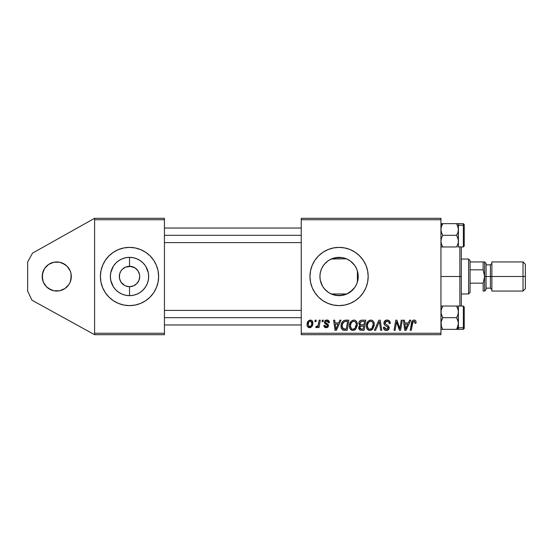 <?xml version="1.0" encoding="UTF-8"?>
<svg xmlns="http://www.w3.org/2000/svg" width="553" height="553" viewBox="0 0 553 553"><rect width="100%" height="100%" fill="white"/><g stroke="black" fill="none" stroke-linecap="round" stroke-linejoin="round"><path stroke-width="0.83" d="M56.759 291.051A14.551 14.551 0 0 1 42.201 276.5A14.551 14.551 0 0 1 56.759 261.949L53.918 262.226L59.593 262.226L56.759 261.949A14.551 14.551 0 0 1 71.309 276.5A14.551 14.551 0 0 1 56.759 291.051L59.593 290.774L53.918 290.774L56.759 291.051M134.344 267.528L129.52 266.311A10.189 10.189 0 0 0 119.33 276.5A10.189 10.189 0 0 0 129.52 286.689L129.52 295.655A19.155 19.155 0 0 1 110.365 276.5A19.155 19.155 0 0 1 129.52 257.345L129.52 266.311L125.621 267.085L130.847 266.401L135.181 268.032L137.987 270.839L139.508 274.509L139.709 276.5L138.927 280.399L136.722 283.703L133.418 285.915L129.52 286.689A10.189 10.189 0 0 1 119.33 276.5A10.189 10.189 0 0 1 129.52 266.311L129.54 266.311M126.519 286.233L128.075 286.585M128.676 286.654L128.185 286.599M124.695 285.472L121.052 282.161L119.524 278.491L119.524 274.509L120.595 271.578M123.043 284.366L123.858 284.968M121.639 282.956L122.317 283.703M120.595 281.422L121.045 282.154M102.63 287.65A29.109 29.109 0 0 0 108.927 297.072L113.351 300.701A29.109 29.109 0 0 0 129.499 305.609A29.109 29.109 0 0 1 100.411 276.5A29.109 29.109 0 0 1 129.52 247.391A29.109 29.109 0 0 0 113.365 252.292L108.941 255.921A29.109 29.109 0 0 0 102.63 265.35M113.337 252.306A29.109 29.109 0 0 0 108.948 255.908M108.941 255.921L105.319 260.332L102.63 265.364A29.109 29.109 0 0 0 102.623 287.629L105.319 292.668L108.941 297.079M108.948 297.092A29.109 29.109 0 0 0 113.337 300.694M337.123 295.551L339.079 295.655A19.155 19.155 0 0 1 319.924 276.5A19.155 19.155 0 0 1 339.079 257.345L335.236 257.739L331.62 258.859A19.155 19.155 0 0 0 331.606 258.866L331.62 258.859A19.155 19.155 0 0 1 333.369 258.216L339.079 257.345L342.812 257.719L346.406 258.804L342.812 257.719L339.079 257.345L335.222 257.739L342.224 257.608L339.079 257.345A19.155 19.155 0 0 1 358.226 276.5A19.155 19.155 0 0 1 339.079 295.655L337.123 295.551M330.722 293.733L334.634 295.129M324.334 288.721L328.102 292.198M322.496 286.088L320.311 280.309L319.924 276.452L320.318 272.622L319.924 276.452L320.311 280.309L321.438 283.966L323.187 287.194M323.194 265.799L322.53 266.85M328.123 260.788L324.341 264.265M339.058 247.391A29.109 29.109 0 0 0 333.411 247.951M327.936 249.61L333.397 247.951A29.109 29.109 0 0 0 322.924 252.292L318.493 255.921A29.109 29.109 0 0 0 318.487 297.072L322.904 300.701A29.109 29.109 0 0 0 333.39 305.042L339.079 305.609A29.109 29.109 0 0 1 309.97 276.5A29.109 29.109 0 0 1 339.079 247.391L333.397 247.951L327.936 249.61L322.904 252.299M322.89 252.313A29.109 29.109 0 0 0 318.507 255.908M318.507 297.092A29.109 29.109 0 0 0 322.89 300.687M333.411 305.049A29.109 29.109 0 0 0 339.058 305.609M331.648 258.845L335.298 257.726M347.077 259.101L348.058 259.585L346.454 258.825L331.593 258.873A19.155 19.155 0 0 0 331.212 259.039L333.369 258.216M331.51 294.092L331.212 293.961A19.155 19.155 0 0 0 333.369 294.784M339.072 257.345A19.155 19.155 0 0 0 335.236 257.739L334.627 257.871M335.242 295.261A19.155 19.155 0 0 0 339.065 295.655M356.989 269.733L356.602 268.772M352.717 263.055L354.888 265.696M355.351 266.401L356.277 268.081M356.284 268.087L354.736 265.475L350.588 261.196L351.978 262.343M349.351 260.339L349.005 260.124M350.125 260.857L350.581 261.189M325.558 290.069L323.152 287.138L321.383 283.827L320.291 280.24L319.924 276.5L320.291 272.76L321.383 269.173L323.152 265.862L325.537 262.958L328.434 260.574L331.745 258.804L335.236 257.739M330.839 259.212L331.62 258.859M323.235 265.737L323.816 264.928M320.305 272.705L321.459 268.986M323.775 288.016L323.229 287.249M345.915 294.39L339.079 295.655L332.602 294.521M335.298 295.274L331.745 294.196L328.434 292.426L325.537 290.042M335.236 295.261L339.079 295.655L345.252 294.625L339.252 295.648M349.005 292.876L347.084 293.899M354.888 287.311L350.125 292.143M351.964 290.664L350.588 291.804M356.595 284.235L355.351 286.592M357.75 280.765L356.996 283.26M357.922 273.106L358.226 276.507L357.411 276.5L357.411 270.97L357.75 272.235M331.212 259.039L346.406 258.804L349.717 260.574L352.62 262.958L354.998 265.862L356.768 269.173L357.86 272.76L357.922 279.894M121.031 270.866L122.317 269.297L125.621 267.085M129.589 286.689L125.621 285.915M113.303 286.689L110.738 280.24L110.365 276.5L110.738 272.76L113.303 266.311M145.736 286.689L143.061 290.042L140.158 292.426L136.847 294.196L140.158 292.426M145.736 266.311L148.301 272.76L148.667 276.5L148.301 280.24L147.209 283.827L145.439 287.138M94.591 334.71L94.591 218.29L164.441 218.29L94.591 218.29L32.509 253.129L94.591 218.29L94.591 219.741L164.441 219.741L164.441 333.259L94.591 333.259L94.591 219.741L164.441 219.741L164.441 218.29L164.441 333.259L94.591 333.259L94.591 334.71L164.441 334.71L94.591 334.71L31.908 300.182L27.65 291.051L27.65 261.949L32.509 253.129L27.65 261.949L27.65 291.051L31.908 300.182L94.591 334.71M138.927 272.601L137.994 270.846M139.709 276.5L139.508 274.509M138.927 280.399L139.508 278.491M130.356 266.346L129.506 266.311A10.189 10.189 0 0 1 139.709 276.5A10.189 10.189 0 0 1 129.52 286.689L129.609 286.689M301.24 219.741L440.941 219.741L440.941 333.259L301.24 333.259L301.24 218.29L440.941 218.29L301.24 218.29L301.24 334.71L301.24 333.259L440.941 333.259L440.941 218.29L440.941 219.741L301.24 219.741M318.493 255.921L314.878 260.332L312.189 265.364L310.53 270.825L309.97 276.5L310.53 282.175L312.189 287.636L314.878 292.668L318.493 297.079M322.904 300.701L327.936 303.39L333.397 305.049L327.936 303.39M339.079 305.609L344.754 305.049L350.215 303.39L355.247 300.701L359.657 297.079L363.28 292.668L365.968 287.636L367.621 282.175L368.18 276.5L367.621 270.825L365.968 265.364L363.28 260.332L359.657 255.921L355.247 252.299L350.215 249.61L344.754 247.951L339.079 247.391A29.109 29.109 0 0 1 368.18 276.5A29.109 29.109 0 0 1 339.079 305.609A29.109 29.109 0 0 0 344.74 305.049M319.212 320.159L318.148 325.123L317.235 326.353L316.212 326.27L315.791 327.431L317.097 327.507L318.231 326.035L317.961 327.57L319.033 327.57L320.284 320.159L319.212 320.159L318.673 323.118C318.618 324.687 317.975 325.814 316.745 326.505L316.212 326.27L315.791 327.431L316.51 327.701L318.231 326.035L317.961 327.57L319.033 327.57L320.284 320.159L319.212 320.159M322.275 320.159L322.026 321.611L323.111 321.611L323.332 320.159L322.275 320.159L322.026 321.611L323.111 321.611L323.332 320.159L322.275 320.159M345.853 320.159L343.814 320.567L342.238 322.04L341.236 324.445L341.16 327.411L341.519 328.6L343.012 330.113L347.146 330.341L348.867 320.159L344.215 320.401C342.051 321.652 341.001 323.574 341.063 326.173C340.931 328.074 341.685 329.422 343.302 330.21L347.146 330.341L348.867 320.159L345.853 320.159M353.837 320.028L351.107 321.252L349.455 324.922L349.565 327.535L350.201 329.007L352.51 330.452L354.604 330.072L355.648 329.27L357.266 325.634L357.286 323.65L356.588 321.618L355.344 320.401L353.837 320.028C350.858 320.733 349.378 322.703 349.392 325.945C349.323 328.523 350.498 330.037 352.911 330.48L355.938 328.938L357.335 324.431C357.349 321.922 356.18 320.457 353.837 320.028M370.773 320.028L368.042 321.252L366.39 324.922L366.501 327.535L367.13 329.007L369.445 330.452L371.54 330.072L372.584 329.27L374.194 325.634L374.222 323.65L373.524 321.618L372.28 320.401L370.773 320.028C367.793 320.733 366.307 322.703 366.328 325.945C366.259 328.523 367.434 330.037 369.846 330.48L372.874 328.938L374.27 324.431C374.284 321.922 373.116 320.457 370.773 320.028M387.121 320.028L384.86 320.83L383.941 322.71L384.577 324.97L388.137 327.583L387.618 328.945L386.215 329.277L384.764 328.503L384.453 327.196L383.395 327.3L383.865 329.201L385.78 330.438L388.413 329.775L389.201 327.445L388.275 325.752L385.33 323.899L385.151 322.199L385.953 321.438L387.598 321.258L388.877 321.977L389.215 323.595L390.273 323.47L389.547 320.947L387.121 320.028C385.178 320.111 384.114 321.113 383.927 323.021C383.955 324.397 384.625 325.351 385.939 325.869L387.764 326.927L388.158 327.839L386.402 329.284L384.453 327.196L383.388 327.528C383.533 329.381 384.522 330.362 386.367 330.48C388.13 330.418 389.084 329.519 389.215 327.77L388.019 325.544L385.261 323.809L384.985 322.924L387.052 321.217L388.946 322.095L389.215 323.595L390.273 323.47C390.307 321.286 389.257 320.139 387.121 320.028M416.07 322.275L415.815 321.003L414.847 320.159L413.471 320.076L412.192 320.92L410.236 330.341L411.308 330.341L412.946 321.728L414.577 321.417L414.916 323.332L415.98 323.201L416.07 322.275C416.07 320.864 415.372 320.118 413.99 320.028C412.455 320.27 411.619 321.224 411.494 322.876L410.236 330.341L411.308 330.341L412.531 323.132L413.921 321.217L415.013 322.447L414.916 323.332L415.98 323.201L416.07 322.275M409.642 320.159L408.39 322.938L404.775 322.938L404.43 320.159L403.365 320.159L404.761 330.341L406.054 330.341L410.789 320.159L409.642 320.159L408.39 322.938L404.775 322.938L404.43 320.159L403.365 320.159L404.761 330.341L406.054 330.341L410.789 320.159L409.642 320.159M401.243 320.159L399.826 328.786L396.888 320.159L395.775 320.159L394.047 330.341L395.125 330.341L396.542 321.701L399.46 330.341L400.572 330.341L402.314 320.159L401.243 320.159L399.826 328.786L396.888 320.159L395.775 320.159L394.047 330.341L395.125 330.341L396.542 321.701L399.46 330.341L400.572 330.341L402.314 320.159L401.243 320.159M378.853 320.159L374.402 330.341L375.542 330.341L379.358 321.611L380.699 330.341L381.764 330.341L380.208 320.159L378.853 320.159L374.402 330.341L375.542 330.341L379.358 321.611L380.699 330.341L381.764 330.341L380.208 320.159L378.853 320.159M361.717 320.159L360.044 320.712L359.001 322.15L358.856 323.968L360.058 325.385L358.98 326.408L358.724 328.586L360.058 330.176L364.081 330.341L365.803 320.159L361.717 320.159C359.892 320.394 358.911 321.445 358.786 323.325L360.058 325.385L358.655 327.867L360.058 330.176L364.081 330.341L365.803 320.159L361.717 320.159M339.922 320.159L338.671 322.938L335.049 322.938L334.71 320.159L333.646 320.159L335.042 330.341L336.335 330.341L341.07 320.159L339.922 320.159L338.671 322.938L335.049 322.938L334.71 320.159L333.646 320.159L335.042 330.341L336.335 330.341L341.07 320.159L339.922 320.159M329.422 322.537L328.351 320.381L326.657 320.035L325.164 320.56L324.438 321.715L324.521 322.897L327.252 325.04L327.424 325.855L327.093 326.491L326.035 326.754L325.288 326.367L324.922 325.316L323.864 325.447L324.383 326.961L326.913 327.632L328.406 326.229L328.164 324.473L325.579 322.586L325.89 321.224L327.59 321.12L328.358 322.807L329.422 322.537C329.346 320.927 328.503 320.09 326.892 320.028C325.42 320.042 324.59 320.754 324.39 322.171L324.922 323.519L327.328 325.157L327.431 325.752L326.325 326.775L324.922 325.316L323.864 325.447C323.989 326.913 324.791 327.659 326.27 327.701C327.632 327.639 328.371 326.934 328.496 325.593L325.447 322.088L326.844 320.954L328.358 322.807L329.422 322.537M315.134 320.159L314.885 321.611L315.97 321.611L316.192 320.159L315.134 320.159L314.885 321.611L315.97 321.611L316.192 320.159L315.134 320.159M310.364 320.028L308.215 321.065L307.102 323.823L307.35 326.235L309.251 327.687L311.74 326.643L312.839 323.781L312.265 320.927L310.364 320.028C308.097 320.595 306.998 322.116 307.06 324.604C307.012 326.394 307.834 327.431 309.528 327.701C311.864 327.134 312.984 325.565 312.88 322.98C312.88 321.231 312.037 320.249 310.364 320.028M440.941 334.71L301.24 334.71L440.941 334.71L440.941 333.259L440.941 334.71M113.351 300.701L118.383 303.39L123.837 305.049L129.52 305.609L135.195 305.049L140.656 303.39L145.688 300.701L150.098 297.079L153.72 292.668L156.409 287.636L158.061 282.175L158.621 276.5L158.061 270.825L156.409 265.364L153.72 260.332L150.098 255.921L145.688 252.299L140.656 249.61L135.195 247.951L129.52 247.391L123.837 247.951L118.383 249.61L113.351 252.299M102.63 265.364L100.971 270.825L100.411 276.5L100.971 282.175L102.63 287.636L100.971 282.175M164.441 334.71L164.441 333.259L164.441 334.71M129.52 286.689A10.189 10.189 0 0 0 139.709 276.5A10.189 10.189 0 0 0 129.52 266.311L129.52 257.345L125.78 257.719L129.52 257.345L133.252 257.719L136.847 258.804L140.158 260.574L136.847 258.804L133.252 257.719L129.52 257.345A19.155 19.155 0 0 1 148.667 276.5A19.155 19.155 0 0 1 129.52 295.655L133.252 295.281L136.847 294.196L133.252 295.281L129.52 295.655L125.78 295.281L129.52 295.655L129.52 286.689L133.418 285.915M125.78 257.719L122.192 258.804L118.881 260.574L122.192 258.804L125.78 257.719M118.881 292.426L122.192 294.196L125.78 295.281L122.192 294.196L118.881 292.426L115.978 290.042L113.593 287.138M135.167 268.025L135.997 268.634M119.524 278.491L120.105 280.399M357.411 270.97L357.411 282.03L357.411 276.5L358.226 276.5L357.86 280.24L356.768 283.827L354.998 287.138L352.62 290.042L346.648 294.092M342.224 295.392L342.245 295.385A19.155 19.155 0 0 0 345.272 294.625L342.597 295.323M346.938 259.039A19.155 19.155 0 0 0 345.259 258.375L342.245 257.615A19.155 19.155 0 0 1 345.252 258.369L343.772 257.933M342.245 295.385L335.339 295.281M346.641 294.092L349.358 292.661M342.259 257.615L342.756 257.705M345.279 294.618A19.155 19.155 0 0 0 346.938 293.961L331.212 293.961L346.938 293.961M405.287 326.692L404.92 324.127L407.81 324.127L405.556 329.229L404.92 324.127L407.81 324.127L405.508 328.593M412.192 320.92L411.93 321.376M413.921 321.217L414.377 321.3M399.881 328.185L399.826 328.786L399.639 328.081M399.231 326.705L399.01 326.014M397.089 323.692L397.213 324.099M397.351 324.5L397.559 325.109M383.443 328.109L383.602 328.676M387.964 330.1L388.413 329.775M378.501 323.685L379.358 321.611M371.92 320.235L371.547 320.118M367.655 329.616L369.051 330.383M371.084 328.966L369.598 329.27L368.339 328.655L367.386 326.056C367.323 323.512 368.429 321.901 370.69 321.217C372.383 321.535 373.22 322.593 373.206 324.383L372.038 328.157L369.881 329.284C368.18 328.952 367.344 327.874 367.386 326.056L367.821 323.692L369.197 321.742L370.69 321.217L372.224 321.832L373.075 323.263L373.075 325.883L372.197 327.957L370.503 329.208M362.021 321.355L364.524 321.348L363.943 324.791L361.703 324.791C360.57 324.894 359.955 324.417 359.844 323.353L361.496 321.404L364.524 321.348L363.943 324.791L361.026 324.742L359.955 324.023L360.432 321.908L362.284 321.348M360.321 329.007L359.713 327.825L360.3 326.401L363.743 325.98L363.21 329.153L361.392 329.153L359.747 327.431L360.687 326.173L363.743 325.98L363.21 329.153L360.19 328.924M360.687 326.173L361.123 326.049M349.994 322.952L349.807 323.429M349.537 324.417L349.455 324.922M349.434 326.747L349.565 327.535M351.369 330.093L352.116 330.383M354.155 328.966L352.662 329.27L351.404 328.655L350.457 326.056C350.388 323.512 351.494 321.901 353.761 321.217C355.448 321.535 356.284 322.593 356.277 324.383L355.102 328.157L352.952 329.284C351.245 328.952 350.415 327.874 350.457 326.056L350.885 323.692L352.268 321.742L354.038 321.231L355.489 322.033L356.243 323.816L356.021 326.374L355.102 328.157L353.574 329.208M335.567 326.692L335.201 324.127L338.09 324.127L335.837 329.229L335.201 324.127L338.09 324.127L335.837 329.229L335.726 327.957M345.438 320.173L345.024 320.208M342.494 321.687L342.238 322.04M344.733 329.153L343.399 328.98L342.12 326.242C342.058 323.242 343.427 321.611 346.233 321.348L347.595 321.348L346.275 329.153L342.756 328.517L342.127 326.643L342.411 324.182L344.312 321.652L347.595 321.348L346.275 329.153L344.395 329.146M328.199 321.805L326.844 320.954M326.339 321.01L325.89 321.224M326.146 323.125L326.685 323.436L326.146 323.125M327.957 324.231L328.364 324.853M324.245 326.775L324.03 326.36M324.95 325.599L325.123 326.139M326.457 324.493L325.662 324.051M328.745 320.685L329.277 321.535M318.673 323.118L318.576 323.629M317.097 327.507L317.56 327.086M307.074 324.21L307.06 324.604M310.33 327.597L311.062 327.265M311.74 326.643L312.127 326.076M312.715 324.576L312.839 323.781M312.874 323.381L312.88 322.98M309.044 326.65L308.118 324.604L309.009 321.722L310.351 320.954L311.823 323.09C311.927 324.957 311.173 326.187 309.576 326.775L308.118 324.604C308.056 322.786 308.802 321.57 310.351 320.954L311.692 322.067L311.705 324.265L310.655 326.346L308.892 326.56M367.69 327.729L367.51 327.182M350.754 327.729L350.581 327.182M342.355 327.818L342.238 327.438M343.973 321.839L344.685 321.528M344.768 305.042A29.109 29.109 0 0 0 355.233 300.708M355.261 300.694A29.109 29.109 0 0 0 359.65 297.085M359.664 297.072A29.109 29.109 0 0 0 359.664 255.928M359.65 255.915A29.109 29.109 0 0 0 355.261 252.306M355.233 252.292A29.109 29.109 0 0 0 344.768 247.958M344.74 247.951A29.109 29.109 0 0 0 339.093 247.391M335.339 257.719L342.245 257.615M358.019 279.3L358.019 273.707M352.821 289.834L354.729 287.539M129.533 305.609A29.109 29.109 0 0 0 145.674 300.708M145.702 300.694A29.109 29.109 0 0 0 150.091 297.092M150.112 297.072A29.109 29.109 0 0 0 156.402 287.65M156.409 287.629A29.109 29.109 0 0 0 156.409 265.371L158.061 270.825M156.402 265.35A29.109 29.109 0 0 0 150.112 255.928M150.091 255.908A29.109 29.109 0 0 0 145.702 252.306M145.674 252.292A29.109 29.109 0 0 0 129.533 247.391M129.52 247.391A29.109 29.109 0 0 1 158.621 276.5A29.109 29.109 0 0 1 129.52 305.609M140.158 260.574L143.061 262.958L145.439 265.862M113.593 265.862L115.978 262.958L118.881 260.574M131.503 266.511L130.957 266.415M137.4 270.044L136.722 269.297M138.437 271.578L137.987 270.839M137.987 282.161L138.437 281.422M43.314 270.929L42.201 276.5L43.314 282.071L42.201 276.5L42.484 279.341L42.484 273.659L42.201 276.5L42.484 273.659L44.655 268.412L48.671 264.403L53.918 262.226M43.314 282.071L46.466 286.793L51.187 289.945L48.671 288.597L53.918 290.774M71.026 279.341L71.026 273.659L71.026 279.341L71.309 276.5L70.203 282.071L68.855 284.588L64.839 288.597L59.593 290.774M71.026 273.659L70.203 270.929L67.044 266.207L62.323 263.055L64.839 264.403L59.593 262.226M48.671 264.403L51.187 263.055M64.839 288.597L62.323 289.945M459.861 276.5L461.32 276.5L461.32 246.956L461.32 306.044L461.32 276.5L459.861 276.5L459.861 246.956L459.861 276.5L440.941 276.5L459.861 276.5L459.861 306.044L459.861 276.5M164.441 235.315L301.24 235.315L164.441 235.315M441.08 246.963L456.605 246.963L440.941 246.963L442.746 246.963L441.446 244.136L440.941 241.136L441.446 238.143L442.746 235.315L441.453 232.502L440.941 229.495L441.446 226.502L442.746 223.668L440.941 225.23L442.746 223.668L441.446 223.668M458.105 243.444L456.605 246.963L458.181 243.133M458.409 246.859L463.359 246.956L463.359 225.237L458.409 225.237L458.409 223.668L442.746 223.668L456.605 223.668L457.898 226.488L458.409 229.495L458.409 225.23L463.359 225.237A0.871 0.753 0 0 1 464.23 225.99L464.23 246.064M464.23 224.642L464.23 225.99A0.871 0.753 180 0 0 463.359 225.237L463.359 223.675L464.23 224.546M458.278 246.963L457.905 246.963M442.739 246.956L441.446 244.136L440.941 241.136L441.446 238.143L442.746 235.315L456.605 235.315L458.278 239.622L458.278 242.656L458.409 229.495L457.905 232.481L456.605 235.315L442.746 235.315L441.453 232.502L440.941 229.495L441.446 226.502L442.746 223.668L441.08 223.668M456.612 223.675L458.278 227.96L458.409 241.136L458.409 223.668L457.898 223.668L458.278 223.668M441.446 226.502L442.179 224.732M458.409 246.562L458.278 239.622L456.605 235.315L457.905 232.481L458.409 229.495M458.409 228.23L458.409 230.166M463.359 225.237L463.359 246.845M464.23 245.981L464.23 225.99M458.409 246.963L458.409 241.136M301.24 317.685L164.441 317.685L301.24 317.685M441.073 329.332L456.605 329.332L440.941 329.332L442.746 329.332L441.453 326.512L440.941 323.505L441.446 320.519L442.746 317.685L441.073 313.378L441.08 310.344L442.746 306.037L441.453 308.857L442.746 306.037L456.605 306.037L457.905 308.864L458.409 311.864L457.905 314.857L456.605 317.685L458.278 321.977L458.278 325.012L456.605 329.332L458.409 329.332L458.409 327.77L456.605 329.332L458.409 329.332L457.905 329.332L458.409 329.332L458.409 306.037L441.446 306.037M464.23 306.936L464.23 327.01A0.871 0.753 180 0 1 463.359 327.763L458.409 327.763L463.359 327.763L463.359 306.044L464.23 306.915M458.409 329.325L463.359 329.325L463.359 327.763A0.871 0.753 0 0 0 464.23 327.01L464.23 328.427M441.391 326.318L441.073 321.998L442.746 317.685L456.605 317.685L442.746 317.685L441.446 314.857L440.941 311.864L441.446 308.864L442.746 306.037L441.073 306.037M458.278 306.037L463.359 306.044M456.605 306.037L458.285 310.406L458.409 323.505L458.409 306.037M457.905 326.498L456.605 329.332L458.278 325.019L456.605 329.332L458.409 327.77L458.409 323.505L457.179 328.268M458.409 322.834L458.409 324.77M463.359 306.155L463.359 327.763M464.23 327.01L464.23 307.019M458.409 311.864L457.905 314.857L456.605 317.685L457.898 320.498L458.409 323.505M458.278 329.332L457.905 329.332M442.746 329.325L441.446 326.505M442.746 223.668L441.453 226.495L442.746 223.668M458.181 325.517L458.278 325.026M468.591 259.039L470.05 260.491L470.05 261.949L470.05 260.491L468.591 259.039L461.32 259.039L468.591 259.039L468.591 293.961L461.32 293.961L468.591 293.961L468.591 259.039M470.05 292.509L468.591 293.961L470.05 292.509L470.05 291.051L470.05 292.509M491.88 263.401L490.421 264.859L490.421 288.141L490.421 276.5L484.601 276.5L484.601 291.051L484.601 261.949L484.601 276.5L483.149 269.829L483.149 261.949L484.601 261.949L483.149 261.949L483.149 269.829L470.05 269.829L470.05 283.171L470.05 261.949L470.05 269.829L483.149 269.829L484.601 276.5L483.149 283.171L470.05 283.171L470.05 291.051L470.05 283.171L483.149 283.171L483.149 291.051L484.601 291.051L483.149 291.051L483.149 283.171L484.601 276.5L484.601 291.051L484.207 291.051L484.601 291.051L484.601 261.949L484.207 261.949L484.601 261.949L484.601 276.5L486.059 276.5L486.059 263.401L486.059 276.5L525.35 276.5L525.35 264.279L525.35 276.5L523.02 276.5L523.02 261.949L523.02 276.5L491.88 276.5L491.88 291.051L491.88 261.949L491.88 276.5L490.421 276.5L490.421 264.859L486.059 264.859M483.149 291.051L484.214 291.051M483.149 261.949L470.05 261.949L483.149 261.949M525.35 288.721L525.35 276.5L525.35 288.721L523.02 291.051L523.02 276.5L523.02 291.051L491.88 291.051M486.059 289.599L486.059 276.5L486.059 289.599L484.601 291.051M164.441 228.036L301.24 228.036M164.441 242.594L301.24 242.594M458.409 223.675L463.359 223.675M463.359 246.956L464.23 246.085M301.24 324.964L164.441 324.964M301.24 310.406L164.441 310.406M463.359 329.325L464.23 328.454M491.88 261.949L523.02 261.949L525.35 264.279M484.601 261.949L486.059 263.401M486.059 288.141L490.421 288.141L491.88 289.599"/></g></svg>
